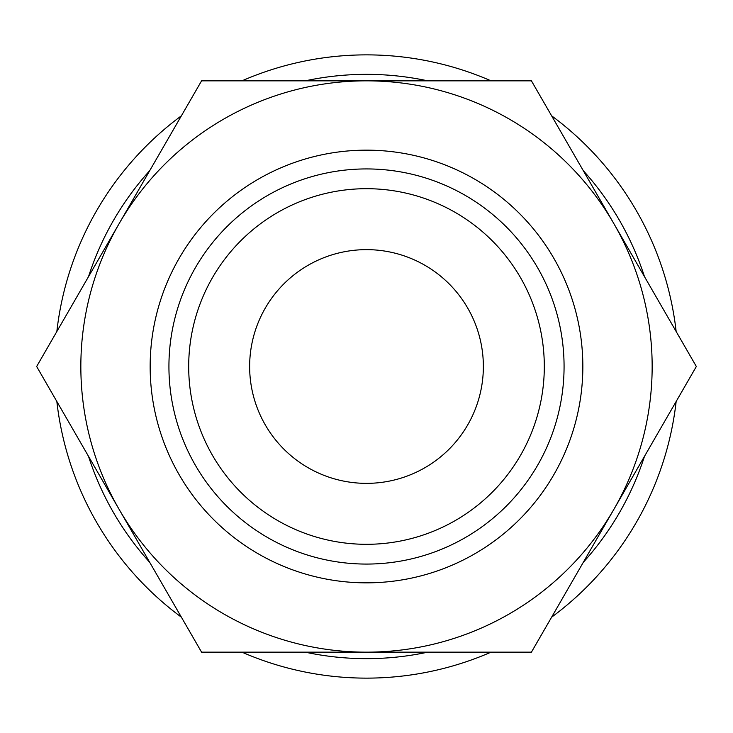 <?xml version="1.0" encoding="UTF-8"?>
<svg xmlns="http://www.w3.org/2000/svg" width="733" height="733" viewBox="0 0 733 733"><rect width="100%" height="100%" fill="white"/><g stroke="black" fill="none" stroke-linecap="round" stroke-linejoin="round"><path stroke-width="1.1" d="M676.156 331.527A311.626 311.626 0 0 0 551.619 115.814M491.046 80.841A311.626 311.626 0 0 0 241.954 80.841M181.381 115.814A311.626 311.626 0 0 0 56.844 331.527M644.509 276.717A292.146 292.146 0 0 0 583.266 170.633M427.751 80.841A292.146 292.146 0 0 0 305.249 80.841M149.734 170.633A292.146 292.146 0 0 0 88.491 276.717M80.841 366.5A285.659 285.659 0 0 1 119.112 223.675L36.65 366.5L201.575 652.159L366.5 652.159A285.659 285.659 0 0 1 80.841 366.5M696.35 366.5L613.888 223.675A285.659 285.659 0 0 1 366.5 652.159L531.425 652.159L696.35 366.5M150.155 366.5A216.345 216.345 0 0 0 366.5 582.845A216.345 216.345 0 0 0 582.845 366.5A216.345 216.345 0 0 0 366.5 150.155A216.345 216.345 0 0 0 150.155 366.5M168.929 366.5A197.571 197.571 0 0 0 366.5 564.071A197.571 197.571 0 0 0 564.071 366.5A197.571 197.571 0 0 0 366.5 168.929A197.571 197.571 0 0 0 168.929 366.5M249.641 366.5A116.859 116.859 0 0 1 366.5 249.641A116.859 116.859 0 0 1 483.359 366.5A116.859 116.859 0 0 1 366.5 483.359A116.859 116.859 0 0 1 249.641 366.5M544.307 366.5A177.807 177.807 0 0 1 366.5 544.307A177.807 177.807 0 0 1 188.693 366.5A177.807 177.807 0 0 1 366.5 188.693A177.807 177.807 0 0 1 544.307 366.5M613.888 223.675L531.425 80.841L366.5 80.841A285.659 285.659 0 0 1 613.888 223.675M366.5 80.841L201.575 80.841L119.112 223.675A285.659 285.659 0 0 1 366.5 80.841M56.844 401.473A311.626 311.626 0 0 0 181.381 617.186M241.954 652.159A311.626 311.626 0 0 0 491.046 652.159M551.619 617.186A311.626 311.626 0 0 0 676.156 401.473M88.491 456.283A292.146 292.146 0 0 0 149.734 562.367M305.249 652.159A292.146 292.146 0 0 0 427.751 652.159M583.266 562.367A292.146 292.146 0 0 0 644.509 456.283"/></g></svg>
